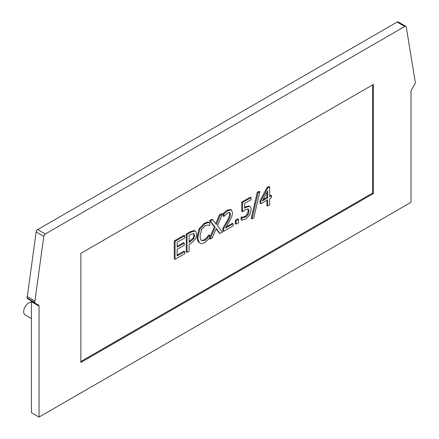 <?xml version="1.0" encoding="UTF-8"?>
<svg xmlns="http://www.w3.org/2000/svg" width="439" height="439" viewBox="0 0 439 439"><rect width="100%" height="100%" fill="white"/><g stroke="black" fill="none" stroke-linecap="round" stroke-linejoin="round"><path stroke-width="0.66" d="M263.17 199.564L266.885 197.424L267.697 197.89L262.473 200.892L267.702 190.877L267.697 197.89M266.885 197.424L266.896 192.43M269.683 204.837L269.694 198.669L271.543 197.605L271.543 195.673L269.694 196.738L269.711 186.893L267.795 187.991L260.837 201.238L260.832 203.773L267.691 199.822L267.686 205.99L269.683 204.837M266.885 200.288L266.874 205.523L267.686 205.99M260.837 201.238L260.031 200.771L260.025 203.301L260.832 203.773M260.031 200.771L266.989 187.524L267.795 187.991M266.989 187.524L268.898 186.427L269.711 186.893M269.7 195.805L270.737 195.207L271.543 195.673M241.082 217.184L242.037 217.563L241.082 217.184L241.077 219.73L241.884 220.197L245.95 218.874L249.764 214.923L251.141 209.815C251.124 207.74 250.592 206.604 249.55 206.396L245.95 207.351L244.545 208.262L244.55 203.476L251.07 199.729L251.07 197.616L242.553 202.522L242.537 211.768L245.61 209.568L248.309 209.008M241.889 217.651L241.884 220.197M241.231 217.096L242.904 217.096L243.711 217.563L242.037 217.563M242.904 217.096L245.181 216.306L247.42 213.93L248.233 214.397L245.988 216.773L243.711 217.563M247.42 213.93L248.222 210.55L247.837 208.843M248.15 208.931L249.028 211.016L248.233 214.397M242.553 202.522L241.741 202.055L241.73 211.302L242.537 211.768M241.741 202.055L250.263 197.149L251.07 197.616M244.545 207.246L248.743 205.929L249.961 206.571L248.743 205.929M223.599 231.358L222.792 230.892L222.792 228.351L223.599 228.818L223.599 231.358L233.175 225.849L233.18 223.769L225.553 228.159L231.743 216.877L232.555 212.822L231.413 209.974L227.929 210.561L223.95 213.925L223.945 216.482L227.775 212.723L229.773 212.41M222.792 228.351L226.551 221.871C228.757 217.925 229.789 215.203 229.63 213.705L229.306 212.267M229.674 212.361L230.437 214.172C230.596 215.67 229.57 218.392 227.358 222.337L223.599 228.818M223.95 213.925L223.138 213.458L223.138 216.015L223.945 216.482M223.138 213.458L227.117 210.094L230.607 209.507L231.413 209.974M226.414 226.733L232.368 223.303L233.18 223.769M199.081 242.504C197.813 241.664 197.166 239.732 197.144 236.703L199.087 228.752L204.14 223.374L206.868 222.271L207.68 222.738L204.947 223.841L199.899 229.218L197.951 237.17C197.973 240.199 198.62 242.13 199.893 242.97L199.081 242.504L199.893 242.97C201.166 243.804 202.834 243.629 204.881 242.449L209.721 238.13L209.721 235.277L207.921 237.751L204.914 240.369L201.528 240.528C200.607 239.875 200.135 238.339 200.102 235.93L201.496 229.712L204.931 225.887L207.823 225.075L209.738 225.476L209.738 222.595L207.68 222.738M206.868 222.271L208.931 222.129L209.738 222.595M201.408 240.429L204.102 239.903L207.115 237.285L207.921 237.751M207.115 237.285L208.761 234.898L209.573 235.364M208.761 234.898L209.721 235.277M193.604 233.438L194.718 235.523L193.835 238.695L189.116 242.487L189.127 235.331L190.839 234.349L193.983 233.575M189.116 241.554L193.028 238.229L193.835 238.695M193.028 238.229L193.912 235.057L193.522 233.422M190.861 243.519L195.509 238.981L196.875 234.217L195.651 231.227L195.026 230.991L190.965 232.209L187.063 234.453L187.041 252.403L189.105 251.212L189.11 244.523L190.861 243.519M187.063 234.453L186.257 233.987L186.229 251.937L187.041 252.403M186.257 233.987L190.158 231.743L194.219 230.524L195.651 231.227M175.057 259.295L174.25 258.829L174.272 240.885L183.99 235.293L184.797 235.759L175.084 241.351L175.057 259.295L184.775 253.704L184.775 251.58L177.126 255.986L177.136 249.325L184.27 245.22L184.27 243.096L177.136 247.201L177.142 242.284L184.797 237.883L184.797 235.759M174.272 240.885L175.084 241.351M177.136 246.268L183.464 242.63L184.27 243.096M177.126 255.054L183.968 251.113L184.775 251.58M209.419 238.459L210.155 239.096L212.383 237.812L216.246 228.445L220.01 233.427L219.204 232.961L216.087 228.834M209.721 237.746L214.309 226.793L215.115 227.259L210.155 239.096M214.309 226.793L209.524 220.597L210.336 221.064L215.115 227.259M209.524 220.597L211.889 219.237L212.701 219.703L210.336 221.064M215.741 223.736L219.368 214.934L220.175 215.401L216.389 224.598L212.701 219.703M219.368 214.934L221.596 213.65L222.403 214.117L220.175 215.401M220.01 233.427L222.375 232.061L217.53 225.756L222.403 214.117M236.094 224.17L235.288 223.703L235.293 220.268L236.1 220.735L236.094 224.17L238.586 222.732L238.591 219.302L236.1 220.735M235.293 220.268L237.784 218.836L238.591 219.302M251.986 218.918L253.747 217.903L259.855 191.761L258.072 192.792L251.986 218.918L251.174 218.452L257.259 192.326L258.072 192.792M257.259 192.326L259.048 191.294L259.855 191.761M372.59 84.908L372.59 193.083L80.858 361.516M80.858 362.449L80.858 253.336L373.397 84.442L373.397 193.55L80.858 362.449M373.397 193.55L372.59 193.083M31.421 318.533L25.127 314.9A7.09 4.094 -60 0 1 23.662 311.652A7.09 4.094 -60 0 1 26.291 305.039A7.09 4.094 -60 0 1 31.421 302.328M30.971 300.72L35.032 303.064A1.443 0.834 120 0 1 34.73 302.405L43.796 236.33A2.162 1.246 -60 0 1 45.305 234.003L404.769 26.472A2.162 1.246 -60 0 1 405.85 26.362A2.162 1.246 -60 0 1 406.273 27.059L415.338 82.592A1.657 0.955 120 0 1 414.998 83.745L411.458 89.88A2.162 1.246 -60 0 0 411.008 91.383L411.008 202.308L39.066 417.05L31.421 412.638L31.421 301.714A2.162 1.246 -60 0 0 30.971 300.72L38.616 305.138A2.162 1.246 -60 0 1 39.066 306.126L31.421 301.714M39.066 417.05L39.066 306.126M404.769 26.472L397.125 22.06L37.661 229.592A2.162 1.246 -60 0 0 36.157 231.918L27.092 297.993A1.443 0.834 120 0 0 27.388 298.652L35.032 303.064M397.125 22.06A2.162 1.246 -60 0 1 398.206 21.95L405.85 26.362M34.73 300.929L27.092 296.517M245.181 216.306L245.988 216.773M248.222 210.55L249.028 211.016M245.143 206.884L245.95 207.351M226.551 221.871L227.358 222.337M229.63 213.705L230.437 214.172M227.117 210.094L227.929 210.561M197.144 236.703L197.951 237.17M199.087 228.752L199.899 229.218M204.14 223.374L204.947 223.841M204.102 239.903L204.914 240.369M193.912 235.057L194.718 235.523M189.714 241.209L190.526 241.675M190.158 231.743L190.965 232.209M194.219 230.524L195.026 230.991M45.305 234.003L37.661 229.592M43.796 236.33L36.157 231.918M34.73 302.405L27.092 297.993"/></g></svg>
